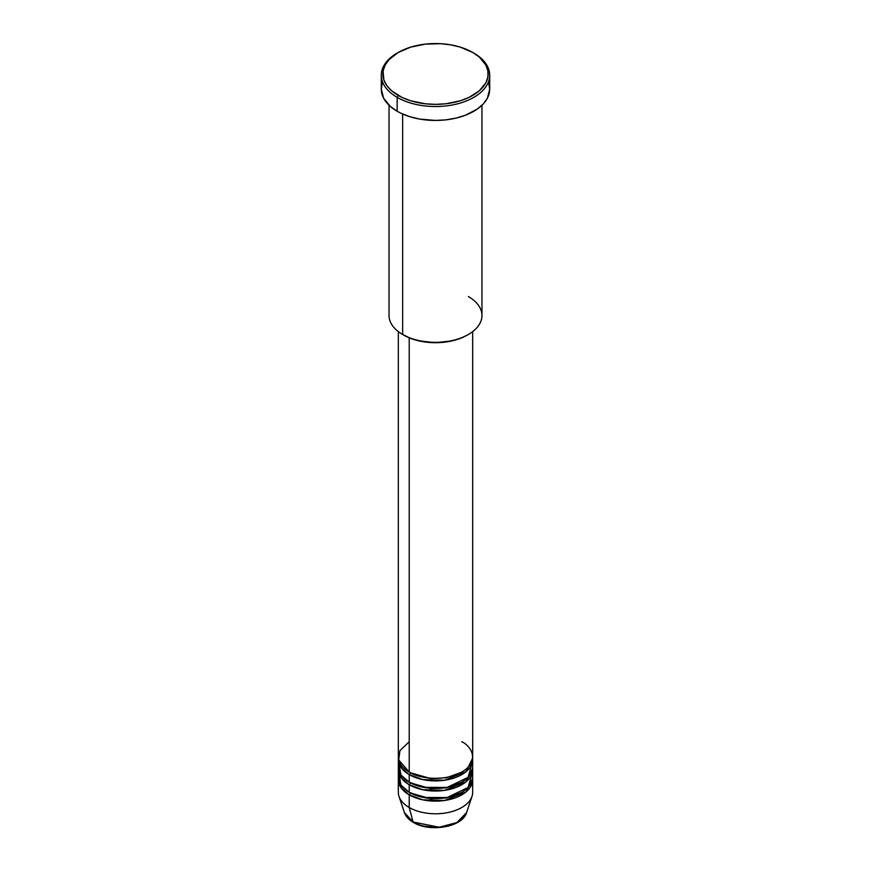 <?xml version="1.0" encoding="UTF-8"?>
<svg xmlns="http://www.w3.org/2000/svg" width="871" height="871" viewBox="0 0 871 871"><rect width="100%" height="100%" fill="white"/><g stroke="black" fill="none" stroke-linecap="round" stroke-linejoin="round"><path stroke-width="1.31" d="M466.595 812.556L456.981 822.529L439.224 827.254L413.104 822.017A1.546 0.893 120 0 0 413.387 822.431A1.546 0.893 -60 0 1 413.104 822.017A31.672 18.291 0 0 0 444.776 826.579A31.672 18.291 0 0 0 466.595 812.556C462.664 827.145 429.806 832.698 413.387 822.42C408.782 819.753 405.788 816.465 404.405 812.556A31.672 18.291 0 0 0 413.104 822.017L409.218 807.493L413.104 822.017L404.405 812.556L398.994 796.388A37.17 21.459 180 0 0 409.218 807.493A37.17 21.459 0 0 0 449.73 812.153A37.17 21.459 0 0 0 472.67 792.327L472.67 779.676A37.17 21.459 180 0 1 449.73 799.502A37.17 21.459 180 0 1 409.218 794.853L401.596 788.473L398.385 778.413A37.17 21.459 180 0 0 398.33 779.676L398.33 792.327A37.17 21.459 0 0 0 409.218 807.493L409.218 794.853L409.218 807.493A37.17 21.459 180 0 0 446.398 812.839A37.17 21.459 180 0 0 472.006 796.388L466.595 812.556M409.218 741.733L399.931 750.66L398.7 759.948L409.218 772.087A37.17 21.459 0 0 0 449.73 776.736A37.17 21.459 0 0 0 472.67 756.91L472.67 331.611M472.67 759.436A37.17 21.459 180 0 0 472.615 758.173L465.931 771.771L444.624 780.242L422.751 779.599L409.218 774.613A1.546 0.893 120 0 0 410.306 772.719L409.773 772.403L410.306 772.719A1.546 0.893 -60 0 1 409.218 774.613L401.596 768.244L398.385 758.173A37.17 21.459 180 0 0 398.33 759.436L398.33 767.024A37.17 21.459 0 0 0 409.218 782.202A37.17 21.459 0 0 0 449.73 786.861A37.17 21.459 0 0 0 472.67 767.024L472.67 759.436A37.17 21.459 180 0 1 449.73 779.273A37.17 21.459 180 0 1 409.218 774.613L409.218 782.202L409.218 774.613A37.17 21.459 180 0 1 398.33 759.436M398.907 763.236L400.932 774.929L409.218 782.202L423.676 787.373L447.084 787.428L468.065 777.378L472.093 763.236M472.67 769.561A37.17 21.459 180 0 0 472.615 768.287L465.931 781.886L444.624 790.367L422.751 789.714L409.218 784.738A1.546 0.893 120 0 0 410.306 782.833L409.773 782.517L410.306 782.833A1.546 0.893 -60 0 1 409.218 784.738L401.596 778.358L398.385 768.287A37.17 21.459 180 0 0 398.33 769.561L398.33 777.15A37.17 21.459 0 0 0 409.218 792.327A37.17 21.459 0 0 0 449.73 796.976A37.17 21.459 0 0 0 472.67 777.15L472.67 769.561A37.17 21.459 180 0 1 449.73 789.387A37.17 21.459 180 0 1 409.218 784.738L409.218 792.327L409.218 784.738A37.17 21.459 180 0 1 398.33 769.561M398.907 773.35L400.932 785.043L409.218 792.327L423.676 797.498L447.084 797.542L468.065 787.504L472.093 773.35M472.67 779.676A37.17 21.459 180 0 0 472.615 778.413L465.931 792.011L444.624 800.482L422.751 799.839L409.218 794.853A1.546 0.893 120 0 0 410.306 792.958L409.773 792.643L410.306 792.958A1.546 0.893 -60 0 1 409.218 794.853A37.17 21.459 180 0 1 398.33 779.676M468.358 296.554A46.468 26.827 180 0 1 468.358 334.486A46.468 26.827 180 0 1 402.642 334.486L403.741 335.117A44.922 25.934 0 0 0 467.259 335.117L460.454 338.351L452.691 340.746L435.5 342.717L418.309 340.746L410.546 338.351L402.642 334.486A46.468 26.827 0 0 0 453.279 340.311A46.468 26.827 0 0 0 481.968 315.52L481.968 105.249M398.265 52.456L397.165 53.087A54.209 31.302 0 0 0 397.165 97.356L398.265 95.451A52.663 30.409 180 0 1 398.265 52.456A52.663 30.409 180 0 1 472.735 52.456L460.324 47.143L450.786 44.857L440.661 43.692L425.222 44.138L410.677 47.143L398.265 52.456L389.054 59.62L385.102 65.129L383.088 70.976L383.85 79.892L386.844 85.587L391.71 90.845L402.086 97.465L410.677 100.775L425.222 103.78L435.5 104.357L445.778 103.78L460.324 100.775L468.914 97.465L479.29 90.845L485.898 82.778L487.912 76.931L487.912 70.976L485.898 65.129L479.29 57.061L472.735 52.456A52.663 30.409 180 0 1 472.735 95.451A52.663 30.409 180 0 1 398.265 95.451L397.165 97.356A54.209 31.302 0 0 0 473.835 97.356A54.209 31.302 0 0 0 473.835 53.087L473.835 53.087A54.209 31.302 180 0 1 489.709 75.222A54.209 31.302 180 0 1 456.252 104.139A54.209 31.302 180 0 1 397.165 97.356L397.165 111.27A54.209 31.302 0 0 0 456.252 118.053A54.209 31.302 0 0 0 489.709 89.136L487.379 98.216L483.307 103.889L477.406 108.984L465.615 115.157L456.252 118.053L446.072 119.828L435.5 120.438L419.768 119.087L409.947 116.736L401.106 113.328L397.165 111.27L397.165 97.356A54.209 31.302 180 0 1 381.291 75.222A54.209 31.302 180 0 1 397.72 52.772M409.218 337.817L409.218 772.087L409.218 337.817M402.642 114.025L402.642 334.486L402.642 114.025M423.948 826.122L435.5 827.45L447.052 826.122M381.291 75.222L381.291 89.136A54.209 31.302 0 0 0 397.165 111.27L390.426 106.523L383.621 98.216L381.291 89.136L382.325 83.028M488.675 83.028L489.709 89.136L489.709 75.222M389.032 105.249L389.032 315.52A46.468 26.827 0 0 0 402.642 334.486L402.642 334.486M398.33 331.611L398.33 756.91A37.17 21.459 0 0 0 409.218 772.087C415.848 777.139 441.967 783.116 461.782 772.087C480.89 760.644 470.536 745.565 461.782 741.733M410.306 792.958L430.764 798.794L446.388 797.988L461.227 792.643L446.388 797.988L430.764 798.794L410.306 792.958M410.306 782.833L430.764 788.68L446.388 787.874L461.227 782.517L446.388 787.874L430.764 788.68L410.306 782.833M410.306 772.719L430.764 778.565L446.388 777.759L461.227 772.403L446.388 777.759L430.764 778.565L410.306 772.719M468.358 334.486L467.259 335.117M473.835 53.087L472.735 52.456"/></g></svg>

